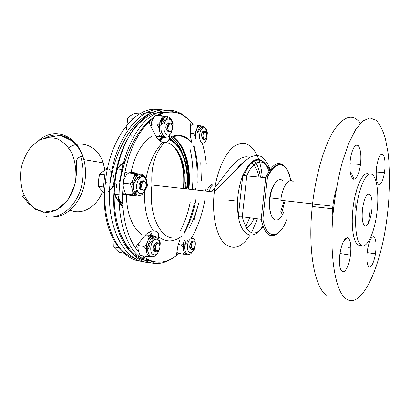 <?xml version="1.0" encoding="UTF-8"?>
<svg xmlns="http://www.w3.org/2000/svg" width="410" height="410" viewBox="0 0 410 410"><rect width="100%" height="100%" fill="white"/><g stroke="black" fill="none" stroke-linecap="round" stroke-linejoin="round"><path stroke-width="0.61" d="M283.597 202.289L280.824 211.396M346.276 298.936C360.933 309.248 378.855 271.369 385.728 226.935C389.705 201.31 390.643 174.573 388.101 153.068L385.39 138.626C382.94 130.395 379.865 124.271 376.17 120.253L369.958 117.87L363.024 120.832L355.767 129.401L348.664 143.428L342.253 162.242C338.481 176.807 335.58 192.372 333.545 208.936C328.702 253.503 335.221 292.32 346.276 298.936M341.935 271.323C344.851 273.977 349.253 265.372 350.478 255.102C351.467 244.903 350.432 239.102 347.372 237.692C343.954 238.543 341.422 244.309 339.777 254.994C338.978 263.471 339.695 268.914 341.935 271.323M350.955 155.841L350.227 160.392C349.376 170.888 350.453 177.161 353.446 179.206C356.618 179.139 358.97 174.24 360.492 164.507C361.43 155.303 360.677 149.03 358.232 145.683C355.475 143.859 353.051 147.246 350.955 155.841M383.452 155.154C380.828 152.458 378.573 156.215 376.682 166.424C375.647 175.736 376.242 181.702 378.476 184.321C380.931 185.053 382.925 181.169 384.457 172.671C385.513 164.641 385.174 158.803 383.452 155.154M369.046 174.327C363.726 170.104 355.654 185.848 353.164 207.004C350.981 223.88 352.877 240.193 357.146 244.134C358.345 245.318 359.637 245.662 361.026 245.149M375.14 255.63L375.452 253.826C376.616 244.688 376.067 239.02 373.817 236.816C371.209 236.57 369.067 241.111 367.386 250.438C366.345 259.279 366.888 264.768 369.01 266.9C371.363 267.392 373.402 263.635 375.14 255.63M368.39 223.332L369.999 211.832M360.462 123.231C352.892 113.196 343.975 115.687 333.709 130.698C324.043 146.18 315.495 175.541 312.287 206.481C307.546 250.259 314.829 288.553 326.678 295.256M293.406 181.85C289.25 177.151 282.562 186.017 280.942 199.101L280.799 200.275L329.702 205.84M282.808 180.83C278.528 176.156 271.707 184.92 270.098 197.886L269.652 205.046L269.852 208.695C271.046 222.276 279.102 223.855 283.52 212.457M271.225 215.091L269.431 207.926L269.242 204.544C269.375 195.58 271.225 188.585 274.797 183.557M284.627 202.068L282.141 211.447L281.178 213.492M370.23 194.673C367.135 192.398 364.577 196.995 362.563 208.47C361.594 218.366 362.414 224.234 365.023 226.079C367.842 225.925 370.03 221.236 371.588 212.016C372.593 203.739 372.142 197.958 370.23 194.673M360.39 244.596C365.853 250.546 373.812 235.109 376.575 215.142C379.322 196.672 377.395 177.535 372.044 174.46C366.74 171.037 359.068 186.514 356.515 207.378C354.332 224.301 356.177 240.655 360.39 244.596M357.997 164.318L357.899 164.969L360.405 165.163M49.882 211.96L50.568 212.062M111.904 173.44L109.788 171.206M105.595 169.883L104.893 169.94M114.964 178.365C115.394 183.342 113.883 187.17 110.428 189.861M104.57 188.19L105.027 187.519M104.483 167.593L109.665 169.412M110.808 170.463L112.171 172.287M113.452 175.137C115.097 182.409 113.257 187.99 107.932 191.895M105.185 192.951L104.822 193.018M104.36 193.074L101.977 192.941M121.006 176.71L119.325 181.363L120.094 181.451M76.127 172.164L76.578 171.903M76.065 175.111L76.511 173.876M76.07 178.724L75.999 176.607L76.486 174.393M124.901 194.847L125.967 194.396M122.559 195.027L114.831 194.396M116.63 168.838L117.47 168.935M117.619 168.956L122.708 169.571M116.368 188.062L116.804 183.916M104.376 192.849L104.365 192.849C101.731 190.629 99.748 188.467 98.42 186.355C98.169 182.271 98.6 178.263 99.712 174.337C101.465 172.507 103.868 170.77 106.918 169.13M104.386 192.613L104.535 188.149L103.458 186.96L104.76 174.88L99.712 174.337M126.239 194.104L137.053 195.303C134.7 194.996 133.06 193.074 132.143 189.533L131.846 184.254L133.301 178.796C134.957 175.5 136.976 173.932 139.349 174.086L128.761 172.928C126.905 174.06 125.655 175.716 125.009 177.894C123.615 179.995 123.236 181.763 123.887 183.188L129.524 183.834M141.645 181.22L140.799 181.394L138.964 184.828L139.313 188.41L140.543 189.697M142.675 181.82L142.296 181.471M126.464 194.171L125.06 192.654L123.861 188.544C122.944 186.207 122.949 184.423 123.887 183.188M132.071 194.868C133.03 193.669 133.05 191.89 132.143 189.533C131.989 187.298 131.128 185.402 129.57 183.839C131.425 182.645 132.671 180.964 133.301 178.796L134.849 175.003L134.383 173.507M142.07 189.917C140.943 190.112 140.025 189.61 139.313 188.41M140.963 182.353L140.517 183.634M141.998 189.881L140.328 189.645M142.68 181.855L142.424 181.691M143.438 181.82L142.321 182.906L141.44 185.1C141.809 189.205 142.665 190.84 144.002 189.999L145.253 188.918L146.298 185.571C145.76 181.825 144.725 180.641 143.192 182.014L142.321 182.906M144.002 189.999C141.527 190.373 140.281 188.718 140.271 185.033L141.44 185.1M142.844 190.127L141.363 189.41C140.384 188.359 139.969 186.888 140.112 185.002L138.964 184.828M144.617 181.538L144.038 180.743L141.957 180.892L140.276 184.982M103.458 186.96L98.42 186.355M177.617 253.119L183.152 254.19L187.211 254.22C185.381 254.226 184.131 252.755 183.454 249.808L183.47 243.955L184.474 240.434C184.013 242.469 182.952 243.986 181.292 244.975L178.181 244.457M189.886 245.006L189.774 245.974C189.569 247.527 189.938 248.65 190.886 249.341M177.996 253.293L176.905 252.237M183.152 254.19C184.09 253.257 184.192 251.796 183.454 249.808C183.419 247.937 182.696 246.323 181.292 244.975M192.562 241.336L191.157 241.915L192.382 241.331L193.269 241.772M189.774 245.974L189.866 246.671M191.89 243.304L191.234 245.344C191.157 247.179 191.613 248.322 192.603 248.783L193.745 248.562C195.298 245.728 195.724 243.73 195.011 242.566L194.217 241.654L192.541 242.32C190.87 243.904 191.27 248.224 191.926 248.183L192.603 248.783M195.011 242.566L195.232 244.483M194.817 246.743L193.745 248.562M193.997 248.281L193.597 248.901M192.049 242.997L191.306 241.941L190.014 245.149C190.112 249.167 191.25 250.551 193.428 249.295M191.157 241.915L189.871 245.129C189.763 246.994 190.045 248.332 190.717 249.142L191.916 249.89M205.451 190.752L205.615 189.774M190.209 133.645L193.366 133.839C194.77 135.167 195.483 136.868 195.498 138.949L195.503 133.076L196.518 129.55C197.815 126.787 199.357 125.583 201.156 125.937L202.873 127.115M201.571 134.055L201.505 135.689M203.201 131.215L202.232 131.974L201.53 134.424L202.509 131.779L203.201 131.215L204.144 131.518M193.366 133.839C195.027 132.82 196.077 131.39 196.518 129.55L197.707 126.341L197.169 125.147L191.941 124.876L190.645 125.67M197.169 125.147L201.156 125.937M201.53 134.424L202.017 138.221L202.504 138.903L201.679 134.429M203.283 133.03L202.842 134.767L203.211 137.401M206.666 136.299L206.322 132.912C205.523 131.928 204.846 131.733 204.298 132.333L203.124 134.521L203.001 136.156L203.796 138.805L205.241 139.354L206.666 136.299M202.981 135.843L203.047 134.137M203.196 134.152L203.97 131.882C204.708 130.969 205.441 131.046 206.174 132.112L206.322 132.912M203.001 136.156L203.006 134.516C203.278 132.374 203.919 131.282 204.938 131.246M203.421 138.062L202.504 138.903L202.76 139.236L203.693 139.743L204.739 139.467M206.753 135.192L206.174 132.112M202.361 138.893L203.652 139.738M114.041 240.403L113.831 246.907L118.721 247.783L118.767 247.379M154.56 236.611L156.092 237.856M140.517 255.374L146.319 256.537L150.977 256.552C148.799 256.568 147.292 254.974 146.457 251.766L146.252 246.364L147.564 241.531C149.107 238.225 150.972 236.488 153.171 236.324L155.19 236.058L149.799 235.186L145.458 235.027M113.831 246.907C115.025 248.624 116.855 250.428 119.315 252.334L124.168 253.226M157.645 243.058L157.302 242.751M156.779 242.52C154.749 243.207 153.776 244.734 153.863 247.097L154.929 251.299L155.979 250.489C158.132 251.161 159.393 250.392 159.762 248.193L159.962 246.041L158.972 243.499C157.404 241.644 155.19 245.856 155.503 247.01L155.431 248.557L155.979 250.489M155.257 251.499L153.765 250.864C152.556 250.546 153.048 245.508 154.406 244.565M154.268 244.944L153.858 247.988M156.246 244.452L155.349 247.276L155.431 248.557M159.762 248.193C158.414 251.458 156.856 252.504 155.083 251.33L154.022 247.122L155.549 243.027L157.286 242.674L157.794 243.079M155.923 251.842L154.929 251.299M155.554 236.211L156.164 236.852M146.319 256.537C147.262 255.522 147.308 253.933 146.457 251.766C146.339 249.726 145.524 247.968 143.997 246.497L138.544 245.549M140.891 255.543L139.579 254.149L138.447 250.336C137.616 248.234 137.627 246.635 138.483 245.539L138.103 243.899M143.997 246.497C145.796 245.416 146.985 243.76 147.564 241.531L149.025 237.585L148.522 236.175L144.95 235.591M148.522 236.175L153.171 236.324M130.057 134.562L131.825 136.397M139.205 113.908L134.275 113.693C131.456 115.061 129.278 116.481 127.741 117.947L126.5 129.452M156.015 136.468L165.855 137.57L163.928 136.96C161.812 136.376 160.351 134.311 159.551 130.769L159.367 125.178L160.664 120.504C162.17 117.516 163.99 116.24 166.127 116.671L168.054 117.875M168.864 122.744L167.613 122.918L166.055 125.296L165.814 127.454L166.45 129.826L168.725 131.697M163.928 136.96L155.718 135.935M159.341 136.171C160.315 134.895 160.387 133.091 159.551 130.769C159.464 128.484 158.655 126.613 157.122 125.168L151.592 124.865M150.808 126.382L151.531 124.865C150.931 123.584 151.264 121.995 152.525 120.104C153.089 118.131 154.257 116.599 156.041 115.502L161.555 115.753L166.127 116.671M157.122 125.168C158.931 124.051 160.11 122.498 160.664 120.504L162.047 117.106L161.555 115.753M169.525 131.564C167.331 131.835 166.137 130.072 165.942 126.265L166.055 125.296M167.403 125.67L167.362 127.5M171.739 124.727L171.031 123.907L169.566 123.861C167.895 126.572 167.464 128.668 168.274 130.154L169.212 131.441L171.139 131.2C173.097 129.832 172.507 124.835 171.739 124.727M168.274 130.154L167.495 126.352L169.002 122.759L169.709 123.764M169.212 131.441L167.992 129.893L167.341 126.347L168.853 122.744L171.149 123.072L171.836 124.86M171.616 124.512L171.19 123.369M132.702 118.193L127.741 117.947M196.19 197.902C193.981 210.781 190.107 222.389 184.572 232.731M184.387 233.064L183.793 234.13M147.948 259.504C135.541 258.115 125.89 248.245 118.992 229.897M114.508 182.091C118.475 141.214 142.941 109.629 163.446 112.596M193.807 145.381C197.189 156.938 198.537 169.474 197.845 182.988M119.33 205.015L119.166 204.165M179.949 239.435L178.001 245.39L176.648 253.836L176.807 255.348L179.062 253.477M146.785 181.102L147.508 185.791L144.581 191.583C144.115 208.039 147.005 221.118 153.258 230.809C150.198 231.102 147.359 232.777 144.735 235.847L136.904 245.349L135.525 248.035L138.944 252.375M142.501 255.835L144.592 257.459L146.042 256.486M136.812 173.784L134.583 172.81L127.443 171.933L124.865 172.615L123.518 181.353M123.374 182.588L123.261 183.654M123.138 184.879L122.595 193.669L122.882 194.171L124.973 194.858L132.143 195.375L134.044 195.068M128.279 173.025L124.865 172.615C129.468 150.045 137.57 133.101 149.173 121.78L153.468 118.172M157.496 115.569L160.084 114.277C172.067 109.578 182.445 112.345 191.219 122.569L193.095 124.937M126.987 194.237L126.997 195.001M187.97 188.79L188.385 183.193M177.643 140.968L173.348 136.689M262.805 225.9C254.425 240.783 241.567 237.308 238.318 216.388C236.355 202.437 237.841 188.805 242.787 175.49C250.628 158.86 258.3 155.129 265.793 164.292M169.397 135.551L169.017 138.775C168.674 141.281 167.142 142.536 164.425 142.536L162.837 142.337C159.905 141.435 157.481 139.21 155.575 135.659L149.947 124.707L149.173 121.78L149.65 124.086M153.258 230.809C157.384 230.994 159.131 232.967 158.491 236.739L158.245 238.589M187.344 240.649L186.863 243.473M190.778 123.569L191.219 122.569L190.737 124.045L190.235 132.702L190.43 136.632L191.829 142.424C185.351 134.998 177.817 133.368 169.238 137.529M161.427 115.748L160.084 114.277L160.366 115.697M131.559 194.806L132.143 195.375L135.587 195.806L124.973 194.858M156.266 243.586L156.046 243.96M127.443 171.933L138.032 173.163L134.583 172.81L133.762 173.445M238.318 216.388C238.81 216.813 240.132 216.957 242.274 216.813L246.779 175.916L244.196 175.383L242.787 175.49L238.318 216.388M286.636 219.765C279.861 238.922 266.372 240.193 262.877 219.083L261.16 219.304L242.31 216.818M246.779 175.916L265.711 177.714L267.346 178.283C275.141 158.757 287.753 161.607 290.577 180.636M162.514 117.824L164 120.755M354.158 179.278L351.631 173.942L350.278 172.559M336.364 188.513C333.033 200.121 331.695 211.955 332.346 224.014M342.996 242.33L347.203 237.687M355.716 207.291L356.131 191.695M68.665 147.754C81.036 139.231 97.744 145.975 103.192 162.832L104.939 170.273M102.628 191.296C96.95 207.204 81.862 215.522 70.049 210.135M75.84 177.981C73.949 198.665 58.041 214.784 43.47 211.975L34.727 208.516C29.51 204.298 25.481 198.614 22.642 191.47C20.664 183.793 20.218 175.854 21.305 167.649C23.278 159.68 26.558 152.71 31.134 146.754L39.201 140.24C45.269 137.622 51.383 137.16 57.538 138.867C63.401 141.87 68.239 146.739 72.052 153.468C74.994 161.022 76.26 169.192 75.84 177.981M46.32 216.772C62.679 220.021 80.683 201.997 82.81 178.724C83.604 170.939 82.881 163.554 80.642 156.569C77.403 158.198 77.803 158.07 76.67 160.382L76.373 163.416C76.819 169.755 76.327 176.864 74.907 184.736L67.752 200.28L56.406 210.099L43.45 212.221L35.137 209.151L28.08 202.95L23.196 196.744C22.212 196.395 22.376 196.067 23.688 195.749M38.719 140.507C53.648 127.095 76.117 134.408 83.045 156.907C85.28 163.862 86.003 171.211 85.213 178.96C83.153 201.12 66.584 218.771 50.732 217.049M82.748 156.866C76.639 138.37 59.332 130.216 45.443 137.898M144.012 176.054C140.615 171.354 134.203 176.346 133.583 184.454C132.399 194.079 139.851 199.316 143.915 192.121M144.925 177.996C149.747 183.834 143.269 198.112 138.354 192.264C133.327 186.381 140.138 171.826 144.925 177.996M186.068 240.69L184.895 245.411C183.921 252.955 188.528 257.326 191.952 252.386M187.483 245.636C188.523 236.073 196.323 235.965 195.227 245.303C194.294 254.63 186.447 255.199 187.483 245.636M144.976 257.726L141.588 257.977M212.969 183.998C210.858 184.751 208.926 186.734 207.178 189.948L207.019 190.932M209.484 191.209C210.033 187.954 211.129 185.884 212.769 185.002M205.451 128.812C202.125 124.076 199.352 125.527 197.118 133.173L195.503 133.076M201.597 142.429C197.927 139.708 199.644 127.72 203.673 127.91C207.665 127.776 208.326 139.364 204.528 142.321M140.143 115.2C144.474 113.073 148.753 112.058 152.981 112.145M158.019 112.781L160.643 113.555M156.287 236.908L154.842 236.596L151.797 238.015C149.768 240.024 148.482 242.904 147.938 246.656C146.647 255.281 152.592 260.181 156.646 254.185M159.756 248.193C157.799 254.466 155.226 256.342 152.043 253.826C149.655 250.782 150.701 242.904 153.868 240.045C158.086 237.713 160.1 240.142 159.91 247.332M153.765 250.864L154.334 250.336M138.19 245.318L138.16 245.626M171.236 120.294C168.674 113.678 161.929 116.783 161.074 125.27C159.762 134.167 165.978 140.758 169.873 134.972M170.934 133.475C167.101 138.908 161.817 130.313 164.584 122.851C167.218 115.287 173.876 119.715 172.841 128.074L170.934 133.475M151.234 124.701L151.193 125.014M168.018 123.733L167.613 122.918L168.1 123.6M126.772 194.986L126.762 194.207M171.416 137.458C175.905 140.835 179.493 145.893 182.168 152.617M188.41 181.82L187.944 188.79M194.345 203.027C192.121 213.605 188.769 223.296 184.285 232.096M152.74 261.385C128.807 268.33 104.919 230.989 110.085 183.142C113.821 139.185 140.625 105.355 162.427 109.839M193.423 145.919C196.61 157.829 197.769 170.606 196.908 184.259M190.178 202.504C188.041 212.626 184.849 221.943 180.6 230.451M143.09 261.108C120.735 262.559 100.737 226.243 105.411 182.599C109.234 137.16 137.914 103.248 160.182 110.064M189.845 148.153C192.961 161.074 193.766 174.783 192.264 189.271M171.605 144.679C180.723 152.428 185.299 170.611 183.321 188.554M131.477 195.324L131.456 194.791M160.956 138.298L161.74 138.344M179.662 154.534L180.631 157.02M131.267 195.309L131.251 194.765M173.64 146.298C181.743 156.261 185.033 170.258 183.511 188.292M128.848 195.134L128.832 194.468M161.181 137.924L162.555 138.073M181.174 157.917C183.977 166.926 184.9 176.807 183.931 187.56M170.171 138.088L174.983 142.68M185.407 182.378L185.069 187.585M126.587 194.97L126.577 194.186M171.318 137.504C175.331 140.533 178.627 144.94 181.205 150.726M122.072 165.635L125.414 160.617M122.954 207.921C120.965 205.43 119.433 202.268 118.362 198.43M116.04 171.759C117.885 167.618 120.227 164.651 123.061 162.847M123.077 162.842L124.988 161.899M122.687 203.801L118.715 201.377M118.705 201.366C116.727 199.378 115.256 196.626 114.298 193.095M113.862 190.855C114.728 195.078 116.307 198.302 118.592 200.531L122.641 202.812M124.717 162.739L122.78 163.631C120.043 165.297 117.783 168.09 115.994 172.015M172.815 258.075C159.018 267.125 146.093 264.88 134.034 251.34C123.026 237.446 117.04 211.309 119.648 184.244C122.344 156.4 133.885 130.595 148.02 118.521C163.19 107.025 176.674 107.41 188.477 119.664M204.831 200.198C202.417 213.702 198.261 225.772 192.362 236.411M191.839 237.328L191.306 238.241M145.089 256.311L144.592 257.459C155.298 264.347 166.04 263.64 176.807 255.348L176.587 254.287M125.947 193.915L122.595 193.669C122.282 216.639 126.593 234.761 135.525 248.035L136.463 245.918M189.22 228.211C193.074 220.621 196.205 212.406 198.619 203.56L193.899 220.39M153.888 262.702C131.128 266.177 109.988 229.21 114.882 183.695C117.178 160.131 125.849 137.724 137.288 124.368C149.496 111.156 161.55 106.969 173.45 111.807M200.777 162.616L201.377 180.984M152.356 238.692L151.321 238.497M129.058 195.15L129.047 194.494M176.582 140.21C185.981 149.778 190.465 169.463 188.385 188.836M129.36 195.17L129.35 194.53M172.82 136.873C184.782 144.458 191.086 166.798 188.667 188.872M172.4 137.032C184.536 143.889 191.173 165.953 188.964 188.011M168.956 139.067C181.902 143.413 189.553 165.594 187.252 187.975M132.789 195.37L132.778 194.95M160.459 139.016L162.186 138.749M168.833 139.569C181.743 143.987 189.271 166.327 186.786 188.656M160.392 139.098L162.135 138.831M168.802 139.677C181.656 144.13 189.143 166.393 186.668 188.646M249.664 217.787L245.631 226.909M211.729 191.752L230.205 167.957C233.531 163.841 237.047 160.628 240.762 158.316C245.979 156.107 247.004 156.758 249.736 157.455M236.965 168.925C238.83 166.152 240.788 164.143 242.838 162.903M251.576 162.924C255.046 165.445 257.521 170.16 258.997 177.074M254.149 218.376C251.945 222.994 249.434 226.371 246.61 228.519M257.465 218.817L251.52 232.736M250.105 235.109C241.418 248.132 232.66 250.72 223.829 242.869C215.911 234.433 211.744 213.579 214.312 192.039C216.839 170.719 225.577 151.859 235.089 145.693C245.329 140.302 253.195 144.843 258.684 159.321M258.9 159.956C260.616 165.112 261.739 170.924 262.262 177.381M174.639 238.015C160.161 239.317 148.169 213.871 151.961 185.023C151.531 178.693 151.818 172.554 152.827 166.603C153.668 162.739 153.791 161.463 156.23 155.195C158.547 150.07 161.273 145.852 164.425 142.536M146.037 178.514C149.148 162.575 154.744 150.516 162.837 142.337M158.491 236.739C165.994 242.443 173.707 242.295 181.635 236.288M152.279 235.586L150.537 231.435M149.353 231.978L150.931 235.366M149.896 245.241L146.693 252.621M185.622 243.202L186.145 245.836M160.197 141.101L162.878 137.376M161.514 137.283L159.157 140.307M162.944 122.175L162.16 118.188M161.14 119.597L161.945 123.682M135.044 194.555L137.827 191.516M139.4 177.93L138.975 176.777M136.238 174.998L138.38 179.242M137.13 190.004L134.055 193.638M285.883 168.12C279.487 159.649 272.763 162.847 265.711 177.714L261.16 219.304C264.773 234.94 270.579 239.373 278.58 232.613M262.877 219.083L267.346 178.283M246.743 175.91C253.831 158.752 265.465 157.742 270.205 171.641M263.189 226.971C253.964 237.6 246.994 234.212 242.274 216.813M367.114 252.596L375.452 253.826M348.756 247.727L350.904 248.04M312.287 206.481L333.545 208.936M270.098 197.886L280.942 199.101M269.431 207.926L269.852 208.695M329.824 204.79L333.95 205.256M353.164 207.004L356.515 207.378M339.972 253.513L350.478 255.102M349.945 163.698L360.492 164.507M376.175 171.99L384.457 172.671M103.663 164.313C103.996 163.923 103.838 163.431 103.192 162.832L83.84 159.613M45.32 137.924L60.465 135.274L72.831 141.291L77.941 147.021L81.59 153.248L83.045 156.907L80.642 156.569M131.846 184.254L133.583 184.454C135.853 179.985 136.012 180.308 136.802 179.083L139.661 176.29C141.394 175.213 143.208 175.47 145.099 177.053C146.452 178.452 146.975 180.697 146.667 183.777M134.849 175.003L136.668 173.768M144.176 181.517L144.038 180.743M142.762 182.265L141.952 180.892M140.799 181.394L141.142 181.989M183.47 243.955L185.064 244.222M207.158 135.156C207.152 132.538 207.998 133.952 206.194 129.012C204.359 126.972 202.678 126.639 201.161 128.012C199.931 129.053 198.583 130.775 197.118 133.173M199.127 125.434L197.707 126.341M202.509 131.779L203.324 132.907M204.298 132.333L203.97 131.882M206.425 133.122L206.353 132.45M146.252 246.364L147.938 246.656C148.681 244.58 150.49 242.033 153.366 239.02C157.066 235.509 161.115 240.311 160.054 244.995M157.389 243.227L157.286 242.674M156.277 244.401L155.549 243.027M150.562 236.334L149.025 237.585M159.367 125.178L161.074 125.27L164.625 120.017C166.009 117.834 169.878 117.019 171.805 120.135C173.707 125.009 172.974 122.867 172.928 126.634M162.047 117.106L163.774 116.086M169.566 123.861L169.002 122.759M171.313 124.127L171.149 123.072M146.934 258.956L136.535 259.002C129.55 256.773 123.487 252.724 118.352 246.861C114.441 241.797 111.218 235.56 108.691 228.16C104.273 214.65 103.182 199.465 105.411 182.599L110.085 183.142C115.061 150.26 132.071 121.283 149.676 113.806M197.881 182.286L197.825 183.014M179.477 154.175C181.492 158.711 182.86 163.81 183.588 169.463M161.34 137.632L162.683 137.801M141.604 234.484L135.372 228.052M134.921 227.391C129.519 219.207 126.664 208.403 126.357 194.981M126.357 194.955L126.357 194.15M122.856 206.671C120.771 203.468 119.207 199.977 118.177 196.195M122.667 203.386L118.695 201.243C116.748 199.465 115.282 196.964 114.282 193.73M151.767 261.093L141.916 259.638C135.162 256.122 130.042 251.981 126.557 247.215C122.908 242.054 119.925 235.801 117.603 228.462C113.56 215.096 112.653 200.172 114.882 183.695L119.648 184.244C124.276 154.329 138.539 127.136 154.145 117.009M156.543 115.528C171.062 108.363 183.311 111.499 193.3 124.947M196.421 129.78L197.712 132.169M202.048 142.721L202.212 143.233M202.345 143.649C204.277 149.896 205.589 156.579 206.271 163.703M131.067 172.354C135.008 154.421 142.039 142.311 152.161 136.038M175.608 139.323C185.294 148.948 189.738 169.089 188.103 188.805M172.707 136.914C184.9 144.125 191.521 166.65 188.81 188.887M161.965 142.05C170.996 141.968 177.673 148.01 181.999 160.177C183.598 165.015 184.731 171.662 184.971 174.65L185.366 188.498M237.513 201.192L228.278 200.095M254.338 160.925C257.096 163.785 259.151 169.212 260.499 177.217M151.961 185.023L214.312 192.039C218.417 187.355 224.096 181.927 226.561 179.539L239.537 166.219C242.945 162.632 246.574 159.582 250.418 157.071C254.041 155.421 257.603 155.211 261.093 156.441C265.941 160.105 269.042 165.076 270.395 171.349M191.086 142.126C184.551 135.187 177.197 134.07 169.017 138.775M195.59 188.641L195.303 189.615M159.541 140.625L162.257 137.335M134.403 194.012L137.442 190.788M131.528 194.801L122.882 194.171M290.705 180.631C287.902 161.166 275.12 158.193 266.833 177.986M269.355 173.025C265.019 155.677 251.238 155.164 244.196 175.383"/></g></svg>
